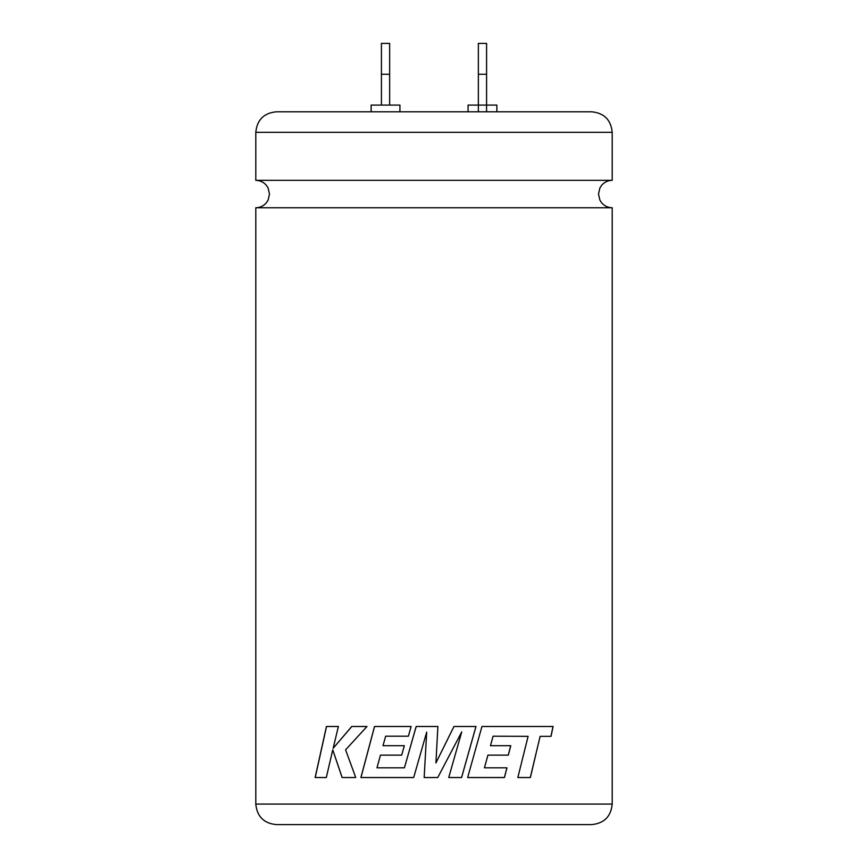 <?xml version="1.0" encoding="UTF-8"?>
<svg xmlns="http://www.w3.org/2000/svg" width="868" height="868" viewBox="0 0 868 868"><rect width="100%" height="100%" fill="white"/><g stroke="black" fill="none" stroke-linecap="round" stroke-linejoin="round"><path stroke-width="1.3" d="M612.2 207.756L255.8 207.756C260.183 207.658 263.774 205.922 266.563 202.537L268.114 200.074L269.503 194.052L268.114 188.02L266.563 185.557C263.774 182.172 260.183 180.436 255.8 180.338L612.2 180.338C607.817 180.436 604.226 182.172 601.437 185.557L599.886 188.02L598.497 194.052L599.886 200.074L601.437 202.537C604.226 205.922 607.817 207.658 612.2 207.756L612.2 804.072C610.985 816.538 604.139 823.385 591.672 824.6L276.328 824.6C263.861 823.385 257.015 816.538 255.8 804.072L612.2 804.072M255.8 132.327C257.015 119.86 263.861 113.024 276.328 111.798L591.672 111.798C604.139 113.024 610.985 119.86 612.2 132.327L255.8 132.327L255.8 180.338M530.381 777.533L517.838 777.533L528.102 736.346L493.089 736.205L490.474 745.699L510.775 745.699L508.333 755.138L487.914 755.138L484.452 767.822L506.966 767.822L504.449 777.533L467.657 777.533L481.946 726.494L553.122 726.494L551.006 736.346L540.113 736.346L530.381 777.533M437.884 726.494L416.173 726.494L404.412 767.822L376.994 767.822L380.434 755.138L401.678 755.138L404.325 745.699L383.005 745.699L385.663 736.205L408.383 736.205L411.117 726.494L374.52 726.494L360.893 777.533L413.689 777.533L426.698 732.093L424.159 777.533L437.754 777.533L461.743 731.876L448.734 777.533L461.602 777.533L475.989 726.494L453.964 726.494L435.92 762.95L437.884 726.494L435.92 762.95M468.069 111.798L468.069 105.082L496.854 105.082L496.854 111.798M371.146 111.798L371.146 105.082L399.931 105.082L399.931 111.798M332.748 749.822L342.101 777.533L355.739 777.533L345.583 749.822L367.001 726.494L351.757 726.494L333.171 748.259L338.368 726.494L326.444 726.494L315.127 777.533L326.314 777.533L332.748 749.822L342.166 777.533M381.421 105.082L381.421 43.4L389.645 43.4L389.645 105.082M486.579 111.798L486.579 74.247L478.355 74.247L478.355 111.798M478.355 74.247L478.355 43.4L486.579 43.4L486.579 74.247M381.421 74.247L389.645 74.247M351.822 726.494L333.171 748.259M326.52 726.494L315.214 777.533M416.195 726.494L404.412 767.822M374.564 726.494L360.947 777.533M424.159 777.533L426.698 732.093M437.754 777.533L461.743 731.876M461.581 777.533L475.957 726.494M530.305 777.533L540.113 736.346M550.92 736.346L553.035 726.494M504.395 777.533L506.912 767.822M487.914 755.138L484.452 767.822M508.268 755.138L510.709 745.699M493.089 736.205L490.474 745.699M612.2 132.327L612.2 180.338M255.8 207.756L255.8 804.072"/></g></svg>
